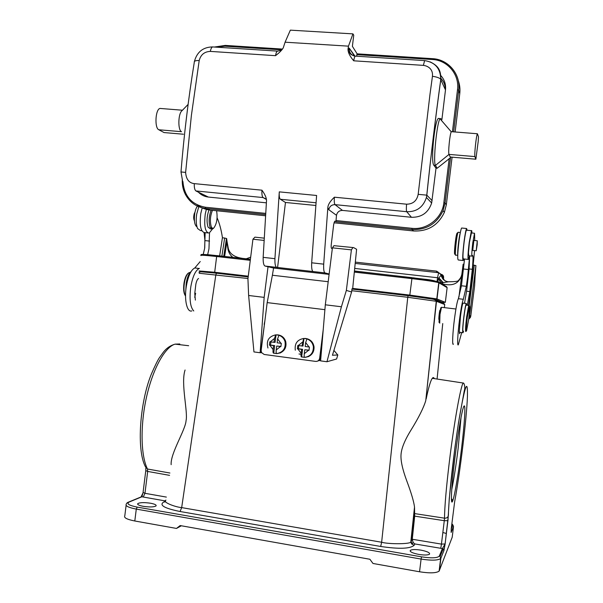 <?xml version="1.0" encoding="UTF-8"?>
<svg xmlns="http://www.w3.org/2000/svg" width="603" height="603" viewBox="0 0 603 603"><rect width="100%" height="100%" fill="white"/><g stroke="black" fill="none" stroke-linecap="round" stroke-linejoin="round"><path stroke-width="0.9" d="M451.737 489.689C453.916 479.068 456.049 465.335 458.129 448.489L461.046 417.382M461.521 448.632C464.461 424.663 465.78 404.379 464.144 405.962L464.106 405.992C462.561 406.761 458.016 432.147 454.76 459.154C451.421 486.282 450.441 506.203 452.491 501.372L452.845 500.49C454.896 494.814 458.793 471.229 461.521 448.632M181.345 525.778L176.483 528.432L180.154 525.567L369.888 559.252L372.986 563.473L419.552 571.78C429.788 573.37 436.308 573.152 439.112 571.124L452.212 537.205L453.516 526.464L451.142 532.434L451.232 528.884L454.624 501.96M447.961 520.608L449.273 498.598L454.994 446.996L458.468 422.944L464.28 390.691C465.486 387.933 464.235 382.483 463.112 383.011C460.443 387.186 453.923 423.766 449.303 462.192C446.243 487.865 444.645 506.52 444.501 518.165C446.31 518.316 447.569 517.638 448.263 516.115L445.127 543.966L443.929 550.562L440.899 558.167L439.376 570.694M446.393 533.482L442.851 532.509M425.748 400.694L436.489 301.312L407.764 297.287L408.148 295.666L351.964 289.078L408.171 295.643L433.135 299.216C435.08 299.714 436.12 300.392 436.263 301.244L425.748 400.694C423.517 407.99 418.58 417.826 410.929 430.195C404.636 440.394 401.327 448.632 401.003 454.918C400.648 460.948 402.593 469.662 406.829 481.051C411.284 492.93 413.839 501.59 414.51 507.025L414.683 516.138L444.283 520.691L444.501 518.165L414.804 513.628M414.51 507.025L410.847 541.645L412.279 539.255L441.441 544.11L440.778 548.3L414.879 543.944L413.138 542.496L412.279 539.255L414.683 516.138M414.593 508.495L411.125 541.283L412.203 544.192C411.751 544.351 411.314 543.491 410.847 541.645C412.399 544.245 388.634 544.343 381.639 542.248L407.764 297.287L351.76 290.706M337.816 354.979L332.441 355.257L351.602 291.988L346.356 290.412L351.398 249.883L332.419 247.825L325.311 304.801L320.6 360.88L326.954 361.74L336.587 359.004L337.816 354.979L333.911 350.418M301.018 354.255L298.99 353.984M351.602 291.988L352.001 288.762L352.634 288.965L351.986 288.882M352.634 288.965L356.607 249.273L353.614 247.607L333.949 245.67L332.419 247.825M351.398 249.883L352.815 247.697M325.311 304.801L341.411 306.761L346.356 290.412M326.954 361.74L341.411 306.761M333.949 245.67L335.268 245.805M316.786 361.37L319.183 360.526L320.412 358.22L321.67 348.142M319.183 360.526L320.615 360.722M323.231 329.57L319.65 358.265C319.16 360.428 317.834 361.476 315.671 361.408L264.137 354.466L261.491 352.529L261.152 350.433L267.174 302.6L324.904 309.671M312.708 351.632C313.982 348.624 313.764 345.745 312.053 342.979M261.642 352.8L260.609 352.665L264.431 324.376M260.609 352.665L260.119 352.755L264.167 297.377L268.026 266.745M264.815 321.293L264.174 324.339M256.727 237.341L254.926 237.145L252.943 239.218L247.939 278.835L248.624 295.485L264.167 297.377M263.978 240.409L252.943 239.218M260.119 352.755L253.953 351.926L248.624 295.485M270.92 341.976L270.528 345.067L269.405 345.074L269.812 341.833L275.089 342.391L276.038 334.823L278.985 335.223C281.97 336.27 283.975 338.343 284.985 341.441C286.003 348.263 283.237 352.325 276.671 353.614C276.159 353.403 276.008 352.182 276.219 349.951L276.709 346.039L280.493 346.537L276.219 349.951M270.528 345.067L274.682 345.617L273.732 353.192L276.671 353.614M277.606 338.878L280.9 343.295L277.116 342.79L277.606 338.878L278.985 335.223M280.9 343.295L281.307 343.341L280.9 346.589L280.493 346.537M276.709 346.039L280.923 346.446M273.981 342.383L274.471 338.471L275.707 334.861C268.667 336.459 266.081 340.838 267.943 348.006M274.682 345.617L273.574 345.625L273.084 349.536C272.865 351.76 273.023 352.981 273.551 353.2L273.732 353.192M273.084 349.536L269.797 345.12L273.574 345.625M269.797 345.12L269.405 345.074M298.779 345.64L298.387 348.753L297.377 348.775L297.792 345.511L303.007 346.062L303.957 338.449L306.957 338.856C310.605 340.198 312.746 342.828 313.387 346.763C313.439 352.883 310.522 356.418 304.643 357.368C304.183 357.164 304.063 355.936 304.289 353.69L304.779 349.755L308.615 350.26L304.289 353.69M304.605 357.36L301.643 356.931L302.6 349.31L301.606 349.333L301.108 353.268C300.889 355.506 301.01 356.735 301.477 356.938L301.643 356.931M305.676 342.549L309.022 346.989L305.186 346.484L305.676 342.549L306.957 338.856M309.022 346.989L309.437 347.042L309.022 350.313L308.615 350.26M304.779 349.755L309.045 350.162M298.387 348.753L302.6 349.31M302.013 346.069L303.656 338.487C297.271 339.693 294.483 343.604 295.297 350.207M301.108 353.268L297.776 348.828L301.606 349.333M297.776 348.828L297.377 348.775M182.498 180.553L180.99 171.945L185.626 172.405C186.116 179.257 189.01 182.995 194.294 183.636L261.951 190.186C265.019 194.445 266.541 197.942 266.511 200.693L263.157 257.353C263.036 262.509 263.662 265.41 265.049 266.051L273.596 268.041L272.383 275.239L328.19 281.722M272.383 275.239L267.174 302.6M273.596 268.026L329.102 274.38M332.306 248.707L331.56 248.406C331.145 248.006 331.047 246.695 331.266 244.464L333.693 224.414L334.673 221.18L335.931 221.753L336.489 215.309C337.25 212.098 339.24 210.47 342.474 210.409L411.45 217.284C421.603 217.479 428.334 212.723 431.658 203.015L436.022 168.169L433.874 165.26C430.55 162.463 434.492 120.804 438.373 118.384L441.102 118.791M329.148 274.018L324.964 272.895C323.886 272.277 323.464 269.368 323.698 264.152L327.836 207.703C327.957 204.711 330.143 201.206 334.386 197.196C334.077 201.259 334.296 203.746 335.042 204.651L342.474 210.409M279.287 191.867L316.605 195.478L311.676 262.802C311.465 268.003 311.924 270.913 313.063 271.538L276.687 267.378C275.36 266.745 274.772 263.843 274.923 258.679L279.287 191.867C279.038 195.885 279.385 198.349 280.342 199.261L285.468 202.472L315.738 205.465M285.468 202.472L277.576 267.596M333.979 222.793L413.711 230.979C427.904 231.56 438.132 225.356 444.373 212.362L446.326 204.809L452.084 157.179M455.129 131.982L459.757 93.691C460.293 89.071 459.772 84.616 458.19 80.342M433.874 165.26L435.464 165.403L437.137 168.267L450.539 157.654L450.245 157.014L475.782 159.207L474.945 156.599C474.169 155.099 476.34 134.974 477.41 133.76L478.488 136.798L478.232 141.238L475.865 159.215L450.245 157.014L449.016 154.398L435.464 165.403C432.924 162.795 436.806 122.613 440.009 118.761L440.198 118.512M357.134 53.848L352.393 46.333L353.742 35.208L352.936 33.874L290.344 30.15L285.083 42.202L348.481 46.152L352.936 33.874M432.555 58.695L357.074 53.84L356.644 56.215M451.715 131.71L451.27 131.831C449.868 133.843 447.961 152.943 449.016 154.398L474.945 156.599M441.878 119.741L445.481 89.915C446.047 84.269 444.434 79.438 440.657 75.413M445.481 89.915L440.785 79.724C441.117 69.224 437.484 65.621 430.21 61.898M424.602 60.639L423.381 65.373C428.213 65.946 433.24 69.337 432.434 76.362C435.087 76.521 440.439 77.9 440.748 79.611C435.532 117.231 430.881 155.74 426.781 195.138L426.826 195.146C430.919 155.778 435.57 117.306 440.785 79.724L440.748 79.611C440.627 68.606 435.253 62.275 424.618 60.594L355.25 56.124C354.654 56.599 354.142 58.159 353.72 60.805C349.235 55.521 347.396 51.187 348.21 47.81L348.481 46.152M285.083 42.202L283.237 47.908C281.774 50.29 279.204 52.883 275.518 55.672C275.978 53.079 276.596 51.557 277.38 51.104L277.938 51.119M212.46 46.959C211.532 47.426 210.824 48.911 210.334 51.398C204.455 51.639 200.746 54.685 199.201 60.534C195.674 60.421 194.03 61.039 194.272 62.395C188.46 98.003 184.036 134.514 180.99 171.93M185.626 172.405L191.377 115.512L199.201 60.534M187.525 108.917L185.423 126.404M161.227 108.525L159.983 108.427C155.401 109.264 154.391 128.047 158.815 129.766L181.511 131.688C177.727 130.165 178.104 113.492 182.016 110.688L188.098 104.417M158.815 129.766L164.061 132.562L183.448 134.228M197.49 205.028C201.259 207.892 205.495 209.58 210.198 210.093L265.471 215.768M440.687 75.616L441.471 76.302M200.889 194.309L199.42 192.659M445.413 89.764C445.346 85.302 443.816 81.488 440.823 78.307M437.137 168.267L436.022 168.169M430.037 93.925L432.441 76.362M327.836 207.703L328.801 209.723C329.562 206.347 331.642 204.658 335.042 204.651L406.724 211.706C406.271 210.764 406.234 208.254 406.588 204.191C413.002 204.108 416.861 200.829 418.173 194.347L430.029 93.925M411.45 217.284L406.724 211.713C416.598 212 423.163 207.266 426.419 197.498L426.826 195.146L432.095 200.656M198.372 192.146C201.123 194.98 204.447 196.616 208.352 197.053L266.398 202.834M440.047 310.259L439.949 310.311C439.595 309.806 438.585 318.588 438.901 319.522M426.178 398.885C428.56 387.48 430.595 380.629 432.283 378.322C433.097 377.244 433.768 377.342 434.303 378.616M441.69 307.311L440.801 307.809L439.391 314.329L439.029 322.432M441.524 307.236L439.994 314.336L439.73 323.178M463.27 303.136L462.961 303.098C462.275 304.575 461.446 308.947 460.488 316.228L459.32 331.462L459.75 332.313L462.75 332.69M463.541 331.243L463.044 332.728C462.313 332.788 462.584 327.421 463.843 316.635C464.8 309.347 465.614 304.967 466.277 303.49L466.745 305.126M474.576 250.592L470.747 289.644L468.569 305.337M466.36 305.141L466.104 305.11C464.928 306.482 462.071 330.55 463.014 331.175L463.157 331.198M473.875 240.431L472.722 250.396L476.121 250.758M467.31 305.186L469.805 291.573L472.322 269.292C473.197 259.433 473.219 254.843 472.405 255.529L472.119 256.147C471.538 256.034 471.765 251.549 472.79 242.7L474.538 233.248L474.719 240.522M477.184 244.712L476.212 250.765L477.282 240.785L477.184 244.712M466.526 330.972L466.413 330.934C466.104 329.479 466.413 324.889 467.34 317.178L469.564 306.113C469.843 307.749 469.526 312.316 468.621 319.809L466.526 330.972L465.667 331.507C465.335 329.977 465.659 325.153 466.632 317.027L468.659 305.646L468.983 305.389L469.096 306.173M461.71 332.562L458.355 344.675C457.066 347.177 457.647 334.054 459.524 319.575C461.009 308.389 462.282 301.628 463.345 299.284L466.307 286.327L467.574 277.727L469.654 255.891L469.096 268.938L466.586 291.204L464.521 303.279M469.383 255.86L468.403 259.433C467.634 259.275 467.905 253.607 469.202 242.429L471.425 230.663C471.727 230.225 471.878 230.934 471.878 232.766L471.878 232.977M466.745 230.188L466.428 230.158C465.787 231.416 465.026 235.328 464.152 241.901C462.855 253.072 462.622 258.74 463.443 258.898L468.109 259.403M463.835 258.943L463.27 260.526C462.335 260.225 462.637 253.667 464.159 240.838C465.101 233.919 465.915 229.818 466.594 228.514L467.137 230.225M461.981 228.055L461.612 228.017C460.896 229.306 460.059 233.406 459.109 240.311C457.587 253.124 457.323 259.689 458.318 259.991L462.916 260.488M457.76 254.82C457.278 251.843 459.109 235.841 460.262 233.014M458.438 232.321L458.084 232.419C456.637 234.688 454.361 257.707 455.83 255.114L457.745 255.318M458.22 232.23L456.999 233.286C455.612 235.494 453.531 257.232 455.016 253.908M473.445 265.079L475.918 265.591L469.375 317.14L468.757 318.701M464.069 264.152L463.149 264.204L458.921 297.166M475.918 265.606L475.119 276.182M474.501 286.629L474.606 285.181M443.733 279.845L441.833 275.548L443.62 277.531L443.393 279.408M441.833 275.548L438.833 272.737M436.534 272.473L436.753 271.184L436.783 272.45M227.663 247.441L228.281 248.232L227.911 248.805C228.552 252.438 230.173 255.25 232.766 257.24M224.633 256.32L226.999 241.298L226.683 238.803M227.007 241.26L226.924 240.657M223.766 256.222L226.472 238.441L227.911 248.805M444.501 280.433L441.185 275.081C441.795 274.878 440.944 274.094 438.622 272.707L438.743 272.669M446.099 281.262C443.725 280.139 442.135 278.33 441.328 275.842L441.336 276.061C442.602 279.181 444.69 281.058 447.599 281.676M448.557 281.782L442.745 282.619L438.796 278.254L437.522 281.443M441.102 275.111L438.916 277.945L443.197 282.588M437.062 281.292L437.529 277.742L438.796 278.254M440.137 282.815L441.17 282.694L438.419 279.219M441.064 283.372L441.17 282.694L442.745 282.619L442.527 283.87C452.823 286.523 459.23 283.5 461.762 274.81L461.838 274.357M226.645 238.577L224.648 238.019L221.904 256.011M219.665 255.755L222.417 237.77L224.648 238.019M193.767 310.982C190.247 307.221 189.252 299.231 190.767 287.013C192.643 276.551 195.447 270.378 199.201 268.486L199.382 268.373M199.194 268.493L194.784 267.973M200.234 261.544L194.792 267.973C191 269.85 188.166 276.016 186.289 286.47C184.043 300.015 187.103 312.806 191.875 310.899M205.163 232.637L204.643 248.353L203.09 254.986M207.598 254.941L208.97 248.835L209.505 232.931M468.953 317.05L469.375 317.14M469.149 305.593L474.29 265.169M463.345 299.284L458.37 298.704C457.255 301.04 455.951 307.794 454.458 318.957C452.574 333.421 452.069 346.544 453.426 344.049M464.544 259.019L461.431 285.777L458.37 298.704M471.433 232.931L469.428 242.353L468.471 252.876L468.802 255.793L471.893 256.124M459.32 331.462L459.539 333.738L459.953 332.343M443.929 550.562L443.22 548.896L444.027 549.559L445.059 544.238L447.916 520.668L444.283 520.691L441.441 544.11L445.127 543.966L442.406 548.534L439.323 556.064L440.152 556.426L440.635 558.566C437.846 560.481 431.333 560.647 421.098 559.071L421.512 556.848C431.514 558.348 437.446 558.084 439.323 556.064M165.923 500.143C161.694 501.9 175.164 507.108 181.676 507.605L381.639 542.248L380.689 546.461C399.118 549.197 410.266 548.798 414.148 545.27L414.879 543.944M165.501 501.44L163.699 502.028C158.875 505.156 164.333 508.314 180.071 511.51L380.689 546.461M247.984 278.503L199.299 273.28M185.083 370.008C180.599 383.207 188.098 411.819 186.063 420.63C185.566 429.894 170.25 453.546 171.154 464.664M444.705 304.515L436.489 301.312L434.982 299.435L408.148 295.666M176.483 528.432L134.801 520.992C126.992 519.439 123.653 517.713 124.806 515.821L126.11 505.367M421.512 556.848L137.167 507.1C128.914 505.42 126.231 503.739 129.117 502.058L141.924 496.759L142.971 492.877M141.464 496.782L142.685 494.038M150.448 503.211C144.14 502.314 139.919 502.45 137.778 503.618C137.167 504.598 139.022 505.502 143.333 506.339C149.702 507.244 153.931 507.108 156.034 505.94C156.629 504.945 154.76 504.033 150.448 503.211M418.814 554.421C424.422 555.28 428.002 555.19 429.54 554.157C430.037 552.717 427.18 551.383 420.977 550.14C415.414 549.288 411.857 549.378 410.296 550.411C409.754 551.82 412.595 553.155 418.814 554.421M436.7 301.319L436.813 300.822M202.932 271.757L199.065 270.958L214.691 272.262L248.278 276.189M352.702 288.407L409.814 295.093L436.798 298.884L445.338 302.344L442.263 302.291M440.167 302.111L438.072 301.915M437.718 301.779L439.76 301.96M441.72 302.08L433.572 298.508L410.213 295.229L352.687 288.498M248.263 276.28L215.701 272.466L202.97 271.523M436.421 300.671L441.215 302.518L439.738 302.548M429.939 298.583L430.7 298.711M195.643 293.284L194.709 297.339M191.083 271.576C188.867 273.317 187.247 277.199 186.214 283.206L185.784 290.548M197.422 206.128C196.179 207.734 195.266 210.289 194.694 213.809C193.895 221.037 194.663 225.379 196.985 226.849M204.078 232.683L204.877 239.934L204.734 247.788M195.003 212.128L194.241 213.688C193.45 216.771 193.518 219.145 194.43 220.811M190.111 272.466L188.445 273.008C186.598 274.712 185.242 278.058 184.39 283.041C183.598 288.988 183.983 293.322 185.543 296.05M188.159 273.257L187.865 273.528C186.108 275.149 184.82 278.322 184.005 283.056C183.229 289.041 183.666 293.254 185.325 295.696M198.553 278.48C197.354 279.212 196.442 281.202 195.817 284.458L194.761 293.51L195.364 300.113M217.11 217.811C219.477 223.216 221.256 229.871 222.454 237.778M202.201 207.892L200.776 213.53C199.412 225.62 200.739 231.974 204.756 232.6L207.703 232.916M212.452 229.027L209.166 233.075C205.201 232.457 203.897 226.095 205.261 213.997L206.339 209.392M209.015 209.942C206.829 216.078 206.49 221.776 208.012 227.052L210.296 228.839L211.321 228.952M213.258 228.462L212.354 229.057L210.093 227.278C208.585 222.017 208.917 216.319 211.088 210.183M216.575 210.749C217.758 217.917 216.861 223.63 213.884 227.889C212.836 228.688 211.947 228.251 211.231 226.592C209.806 221.331 210.213 215.904 212.452 210.326M198.779 206.723L196.691 214.11C195.854 220.193 196.156 224.994 197.58 228.529L200.437 230.58L201.809 230.723M448.398 515.573C448.504 499.374 453.855 451.21 459.26 418.331C465.086 384.985 467.807 377.734 467.423 396.578C466.654 418.505 460.195 471.817 454.677 501.651M451.896 500.596L451.707 501.643M180.071 511.51L181.676 507.605L215.851 274.727L216.485 273.204L248.18 276.92M319.65 358.265L320.412 358.22M276.928 353.599C283.757 352.559 286.681 348.511 285.694 341.449C284.42 337.748 281.91 335.57 278.164 334.906L277.116 334.838M270.204 341.886L274.471 338.471M305.058 357.338C311.058 356.509 314.042 352.981 314.02 346.755C313.176 342.15 310.515 339.406 306.045 338.524L304.914 338.449M298.184 345.564L302.502 342.135M328.801 209.723L336.489 215.309M323.698 264.152L311.676 262.802M324.964 272.895L313.063 271.538M315.964 202.766L280.342 199.261M263.157 257.353L274.923 258.679M276.687 267.378L265.049 266.051M411.97 228.318C427.03 230.195 442.331 218 443.853 202.714L445.052 202.947L443.084 210.628C436.745 223.819 426.374 230.12 411.97 229.532L411.97 228.318L335.856 220.547M413.711 230.979L411.97 229.532L335.931 221.753M450.539 157.654L445.067 202.962L446.326 204.809M459.757 93.691L458.702 90.171L453.66 131.861L458.687 90.156L457.496 89.824L452.431 131.763M432.63 58.702C448.406 59.358 460.948 74.365 458.702 90.171L458.687 90.156C460.896 74.327 448.33 59.328 432.577 58.672L432.63 58.702M282.453 49.069L225.273 45.413L282.43 49.099M357.074 53.84L432.577 58.672L432.389 59.501L356.833 54.654M216.273 47.162L224.957 46.197L225.273 45.413L214.382 47.042M281.691 49.838L224.957 46.197M432.389 59.501C447.592 60.142 459.667 74.599 457.496 89.824M355.687 56.154L355.25 56.124C350.034 54.783 350.2 53.335 349.469 52.544L348.836 48.737L349.227 48.79C349.265 52.265 350.833 54.632 353.938 55.913M423.381 65.373L353.72 60.805M354.979 56.102L349.273 48.232L348.21 47.81M349.273 48.232L354.489 56.034M275.518 55.672L210.334 51.398M164.061 132.562L183.44 134.22M265.554 214.547L205.646 208.419L205.427 207.236C191.648 204.651 184.149 196.073 182.92 181.511M210.198 210.093L205.646 208.419C196.684 207.236 189.968 202.631 185.49 194.588C183.139 190.073 182.068 185.211 182.272 180.003M443.853 202.714L449.197 158.476M418.173 194.347L426.781 195.138L426.411 197.498M334.386 197.196L406.588 204.191M266.368 199.163L263.119 197.565C262.101 196.646 261.71 194.189 261.951 190.186M266.42 199.518L263.119 197.565L195.93 190.947L208.352 197.053M194.294 183.636C194.143 187.525 194.686 189.968 195.93 190.947M205.427 207.236L265.637 213.379M435.728 299.729L443.333 302.714L444.713 304.432L444.388 307.59M442.753 323.547L437.077 379.038M466.586 291.204L469.805 291.573M469.096 268.938L472.322 269.292M469.488 258.898L468.659 258.808M475.096 276.393L474.606 285.814L470.717 316.485L470.197 316.952M469.925 317.02L469.39 317.095L469.835 315.949L470.385 315.746L470.091 316.718L469.24 317.766M468.727 318.964L470.423 317.449L470.385 315.746M443.604 277.659L443.62 277.531C443.657 275.767 442.813 274.689 441.087 274.312M355.401 263.443L438.622 272.707L437.529 277.742L354.873 268.448M442.406 277.674L442.406 278.382M442.527 283.87L441.75 283.787M205.224 240.62L209.55 241.094M466.307 286.327L461.431 285.777M463.617 269.013L468.486 269.549M439.112 571.124L440.635 558.566L440.152 556.426L443.205 548.881L440.778 548.3M412.203 544.192L414.148 545.27M165.561 501.598L164.581 502.043L165.584 501.666M163.699 502.028L165.463 501.229M166.375 497.091L144.961 493.307L143.25 497.03L165.471 500.957M169.579 475.36L147.682 471.433L144.961 493.307L143.069 492.41L145.76 470.792M216.56 273.189L200.852 271.772M248.187 276.898L216.485 273.204C203.558 271.373 197.822 271.342 199.276 273.106M439.971 302.638L443.333 302.714M179.807 343.989L175.074 344.14C165.094 346.966 153.004 368.343 146.597 396.729C140.167 425.077 140.718 455.68 147.494 469.013L147.682 471.433L145.783 470.604L145.836 467.996M419.552 571.78L421.098 559.071L136.286 509.098L134.801 520.992M137.175 507.1L136.286 509.098C128.469 507.568 125.13 505.909 126.261 504.123C126.607 503.121 127.429 502.427 128.725 502.043L129.117 502.058M128.009 502.322L141.547 496.744L143.25 497.03M141.524 496.744L140.785 497.06M188.656 345.723L175.074 344.14C170.453 345.459 166.594 348.089 163.488 352.031L159.343 357.805C157.707 360.217 155.054 365.614 151.391 374.003C140.002 401.741 136.263 449.506 145.413 466.699L147.494 469.013L169.918 473.031M451.564 526.133L452.16 524.678L452.868 524.979L451.866 523.668M453.516 526.464L452.868 524.979L451.217 529.072M451.851 523.788L452.16 524.678M219.733 255.906L201.568 254.511M250.396 259.373L217.005 255.597L216.643 256.509C205.065 255.242 199.842 254.941 200.972 255.597M438.637 281.91L446.522 286.659L447.125 287.646L438.765 282.701C435.268 281.684 426.291 280.32 411.826 278.624L354.481 272.126M437.002 298.952L438.969 282.799L438.306 281.714L413.138 277.779M354.587 271.154L412.045 277.651L409.814 295.093M250.283 260.323L216.643 256.509L214.691 272.262M447.109 287.797L445.338 302.344M432.291 298.236L432.238 298.869M410.907 295.967L410.99 295.319M215.263 272.413L215.181 273.031M451.413 498.651L452.845 500.49M264.099 238.132L254.926 237.145M278.857 335.253C281.88 336.286 283.923 338.351 284.985 341.441L285.694 341.449C286.794 346.936 284.865 350.818 279.913 353.102M306.844 338.886C310.515 340.213 312.701 342.843 313.387 346.763L314.02 346.755C314.284 351.481 312.309 354.805 308.11 356.742M444.373 212.362L443.084 210.628L445.052 202.947L450.524 157.692M477.41 133.76L451.368 131.68M451.27 131.831L440.009 118.761M282.264 49.318C282.098 50.057 280.463 50.652 277.38 51.104L212.452 46.913C202.985 47.162 196.97 52.024 194.4 61.498M182.468 110.221L159.983 108.427M445.429 89.794C445.376 85.317 443.846 81.48 440.823 78.284M199.442 192.674L200.98 194.362M426.419 197.483L431.658 203.015M455.921 309.007L441.471 307.289M462.961 303.098L466.277 303.49M477.282 240.785L473.777 240.424M468.757 305.427L466.104 305.11M469.255 306.362L468.659 305.646M460.353 232.517L458.167 232.291M461.612 228.017L466.594 228.514M466.428 230.158L471.425 230.663M469.353 317.291L470.091 316.718L470.423 317.449L468.697 319.206M438.554 272.646L437.597 271.697M438.042 272.594L436.474 271.124L355.544 262.139M226.999 241.298L228.281 248.232C229.668 254.707 236.067 257.406 241.954 258.272M246.273 258.762L250.675 257.172M461.762 274.712C461.612 276.31 460.549 278.187 458.566 280.35C458.514 281.292 455.099 281.759 448.308 281.767C446.989 281.918 445.233 281.058 443.054 279.189L441.336 276.061M471.207 232.909L474.538 233.248M463.112 383.011L432.592 378.36M412.166 544.223L413.153 542.474M142.843 493.254L141.079 496.895M137.695 504.289L137.778 503.618M410.206 551.165L410.296 550.411M200.874 255.303C201.04 254.293 200.415 254.24 208.578 254.745L250.418 259.23M436.798 298.884L438.765 282.701C436.368 281.013 431.575 279.845 424.384 279.197L354.602 271.011M432.117 298.206L432.057 298.839M203.023 271.192L202.925 271.787M189.327 272.511L190.013 272.586M213.884 227.889L213.002 228.688"/></g></svg>
